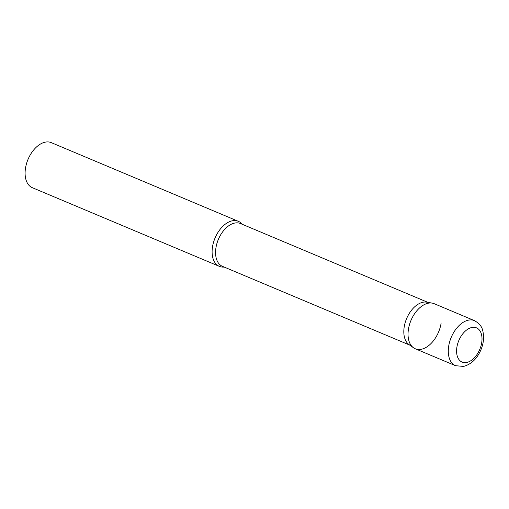 <?xml version="1.0" encoding="UTF-8"?>
<svg xmlns="http://www.w3.org/2000/svg" width="509" height="509" viewBox="0 0 509 509"><rect width="100%" height="100%" fill="white"/><g stroke="black" fill="none" stroke-linecap="round" stroke-linejoin="round"><path stroke-width="0.76" d="M474.496 320.645L434.241 303.714A24.438 14.965 112.8 0 0 428.209 303.211A24.438 14.965 112.8 0 0 409.382 324.971A24.438 14.965 112.8 0 0 415.287 348.773L455.542 365.704L463.565 366.423C471.296 364.317 477.092 358.743 480.967 349.715C482.952 344.911 483.811 340.146 483.55 335.412C482.723 330.15 482.786 325.448 474.496 320.645A24.438 14.965 112.8 0 0 468.458 320.142A24.438 14.965 112.8 0 0 449.632 341.902A24.438 14.965 112.8 0 0 455.542 365.704M413.493 347.768L409.007 344.568A23.217 14.22 -67.2 0 1 404.152 327.262A23.217 14.22 -67.2 0 1 426.841 302.161L432.268 303.129A24.438 14.965 -67.2 0 0 408.383 329.552A24.438 14.965 -67.2 0 0 413.493 347.768A24.438 14.965 -67.2 0 0 429.908 344.587A24.438 14.965 -67.2 0 0 441.144 322.935M224.151 267.053A24.438 14.965 -67.2 0 1 219.366 266.366A24.438 14.965 -67.2 0 1 212.463 247.145A24.438 14.965 -67.2 0 1 238.32 221.307A24.438 14.965 -67.2 0 1 242.157 224.246M219.366 266.366L32.353 187.706A24.438 14.965 -67.2 0 1 25.45 168.485A24.438 14.965 -67.2 0 1 51.307 142.647L238.32 221.307M466.677 362.472A18.572 11.376 112.8 0 0 481.743 342.455A18.572 11.376 112.8 0 0 471.907 327.472A18.572 11.376 112.8 0 0 456.847 347.482A18.572 11.376 112.8 0 0 466.677 362.472M409.815 345.14L222.452 266.341A23.217 14.22 -67.2 0 1 215.899 248.08A23.217 14.22 -67.2 0 1 240.458 223.534L427.814 302.34"/></g></svg>
